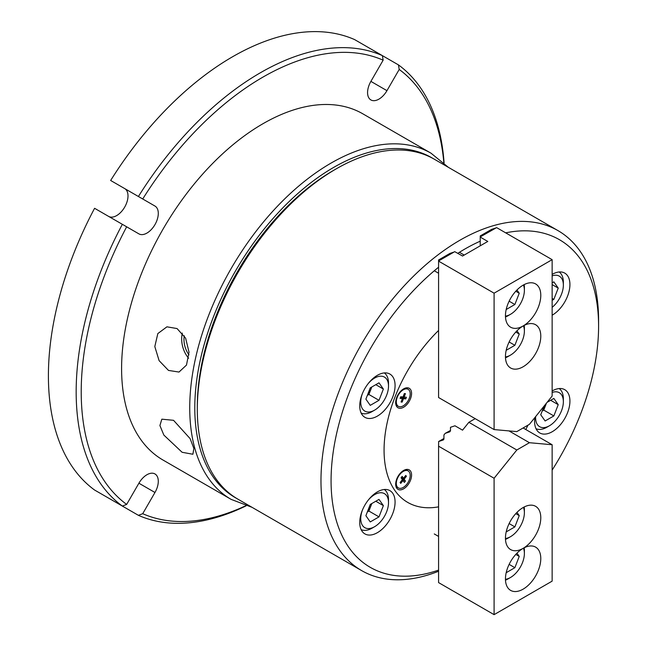 <?xml version="1.0" encoding="UTF-8"?>
<svg xmlns="http://www.w3.org/2000/svg" width="647" height="647" viewBox="0 0 647 647"><rect width="100%" height="100%" fill="white"/><g stroke="black" fill="none" stroke-linecap="round" stroke-linejoin="round"><path stroke-width="0.97" d="M443.834 162.704A256.98 148.365 120 0 0 399.199 69.455L386.955 90.661A16.062 9.276 -60 0 1 370.893 99.937A16.062 9.276 -60 0 1 367.569 92.578A16.062 9.276 -60 0 1 370.893 81.385L383.137 60.187A256.98 148.365 120 0 0 262.933 77.114A256.98 148.365 120 0 0 142.72 198.985L138.409 196.502A260.547 150.427 -60 0 1 260.409 72.747A260.547 150.427 -60 0 1 382.401 55.634L354.637 39.604A260.547 150.427 -60 0 0 232.645 56.718A260.547 150.427 -60 0 0 110.645 180.473L138.409 196.502M142.72 198.985L124.677 188.568A16.062 9.276 -60 0 1 124.701 207.08A16.062 9.276 -60 0 1 108.656 216.413M110.645 499.298L138.409 515.327L142.72 513.694A256.98 148.365 120 0 0 245.795 505.719M122.348 506.059L94.583 490.03A260.547 150.427 -60 0 1 94.583 208.294L126.658 226.806A256.98 148.365 120 0 0 126.658 504.417L122.348 506.059A260.547 150.427 -60 0 1 122.348 224.315L138.903 233.874A16.062 9.276 -60 0 0 154.965 224.606A16.062 9.276 -60 0 0 154.965 206.053L124.677 188.568M399.199 69.455L398.463 64.902L382.401 55.634L383.137 60.187M246.127 505.825A260.547 150.427 -60 0 1 138.409 515.327M126.658 504.417L138.903 483.212A16.062 9.276 -60 0 1 154.965 473.944A16.062 9.276 -60 0 1 154.965 492.488L142.72 513.694M398.463 64.902A260.547 150.427 -60 0 1 444.085 162.947M184.274 335.777A19.095 13.506 -105 0 0 188.981 354.847M168.495 370.424L159.105 360.646L154.811 346.566L157.828 333.569L166.934 326.824L177.068 328.563L185.624 338.179L189.021 352.146L186.482 365.078L179.001 372.057L168.495 370.424M182.317 333.076A22.257 15.738 -105 0 0 188.617 358.236M182.114 452.285L163.845 435.067L159.906 425.532L161.839 419.175L173.542 420.315L190.129 438.642L193.849 448.403L192.895 454.251L182.114 452.285M262.933 123.739A199.874 115.401 -60 0 1 362.862 113.84L431.007 153.185A199.874 115.401 -60 0 0 331.07 163.084A199.874 115.401 -60 0 0 200.497 339.214A199.874 115.401 -60 0 0 231.133 499.379L162.995 460.033A199.874 115.401 -60 0 1 132.352 299.868A199.874 115.401 -60 0 1 262.933 123.739M552.142 315.21A24.982 14.428 120 0 0 569.926 284.543A24.982 14.428 120 0 0 564.75 273.107A24.982 14.428 120 0 0 552.142 274.409M359.74 522.461A24.982 14.428 120 0 0 364.916 533.904A24.982 14.428 120 0 0 384.164 527.208A24.982 14.428 120 0 0 395.074 502.064A24.982 14.428 120 0 0 389.898 490.628A24.982 14.428 120 0 0 370.642 497.325A24.982 14.428 120 0 0 359.74 522.461M359.74 405.895A24.982 14.428 120 0 0 364.916 417.331A24.982 14.428 120 0 0 384.164 410.643A24.982 14.428 120 0 0 395.074 385.499A24.982 14.428 120 0 0 389.898 374.055A24.982 14.428 120 0 0 370.642 380.751A24.982 14.428 120 0 0 359.74 405.895M534.907 417.509A24.982 14.428 120 0 0 534.592 421.512A24.982 14.428 120 0 0 539.768 432.948A24.982 14.428 120 0 0 559.016 426.26A24.982 14.428 120 0 0 569.926 401.116A24.982 14.428 120 0 0 564.75 389.68A24.982 14.428 120 0 0 552.142 390.982M197.311 409.333L197.311 406.421A192.733 111.276 -60 0 1 333.593 170.371L336.117 168.916A196.3 113.338 120 0 0 197.311 409.333A196.3 113.338 120 0 0 237.967 499.201L361.633 570.597A196.3 113.338 -60 0 1 320.977 480.729A196.3 113.338 -60 0 1 406.664 283.176A196.3 113.338 -60 0 1 557.932 230.583A196.3 113.338 -60 0 1 598.588 320.451L598.588 326.282A189.167 109.214 120 0 0 505.687 232.847M557.932 230.583L434.266 159.186A196.3 113.338 120 0 0 336.117 168.916M480.22 241.194A189.167 109.214 120 0 0 457.833 253.3M438.577 267.219A189.167 109.214 120 0 0 331.07 480.729A189.167 109.214 120 0 0 438.577 570.112M527.992 425.152A114.212 65.937 -60 0 1 525.776 429.511A114.212 65.937 -60 0 0 527.992 425.152M438.577 506.852A114.212 65.937 -60 0 1 407.723 502.42A114.212 65.937 -60 0 1 384.067 450.134A114.212 65.937 -60 0 1 438.577 330.471A114.212 65.937 -60 0 0 384.067 450.134A114.212 65.937 -60 0 0 407.723 502.42A114.212 65.937 -60 0 0 438.577 506.852M552.142 470.102A189.167 109.214 120 0 0 598.588 326.282M438.577 571.236A196.3 113.338 -60 0 1 361.633 570.597M395.681 402.628A11.242 6.494 120 0 0 403.631 407.222A11.242 6.494 120 0 0 411.581 393.449A11.242 6.494 120 0 0 403.631 388.855A11.242 6.494 120 0 0 395.681 402.628M395.681 484.223A11.242 6.494 120 0 0 403.631 488.817A11.242 6.494 120 0 0 411.581 475.044A11.242 6.494 120 0 0 403.631 470.458A11.242 6.494 120 0 0 395.681 484.223M408.16 389.316A9.818 5.669 120 0 0 406.728 388.879A9.818 5.669 120 0 0 397.751 396.118A9.818 5.669 120 0 0 398.35 406.324A9.818 5.669 120 0 0 399.781 406.761A9.818 5.669 120 0 0 408.758 399.522A9.818 5.669 120 0 0 408.16 389.316L407.529 388.952A9.818 5.669 120 0 0 406.098 388.515A9.818 5.669 120 0 0 403.113 389.179M395.697 402.013A9.818 5.669 120 0 0 397.719 405.96L398.35 406.324M406.413 397.258L404.553 397.096A0.712 0.412 -60 0 1 404.367 396.409L405.443 393.643L404.351 393.546L403.275 396.312A0.712 0.412 -60 0 1 402.588 396.918L400.728 396.757L400.097 398.382L401.957 398.544A0.712 0.412 -60 0 1 402.143 399.231L401.067 401.997L402.159 402.094L403.235 399.336A0.712 0.412 -60 0 1 403.922 398.722L405.782 398.884L406.413 397.258M400.736 397.816A0.712 0.412 -60 0 1 401.399 397.266L403.259 397.428L403.591 396.571M403.259 397.428L405.782 398.884M401.237 401.561L402.159 402.094M395.697 483.616A9.818 5.669 120 0 0 397.719 487.555L398.35 487.919A9.818 5.669 120 0 0 406.728 484.352A9.818 5.669 120 0 0 408.16 470.919A9.818 5.669 120 0 0 399.781 474.477A9.818 5.669 120 0 0 398.35 487.919M408.16 470.919L407.529 470.555A9.818 5.669 120 0 0 403.113 470.781M400.728 483.398L402.588 481.093A0.712 0.412 -60 0 1 403.275 480.907L404.351 482.436L405.443 481.069L404.367 479.548A0.712 0.412 -60 0 1 404.553 478.643L406.413 476.329L405.782 475.432L403.922 477.745A0.712 0.412 -60 0 1 403.235 477.931L402.159 476.402L401.067 477.761L402.143 479.29A0.712 0.412 -60 0 1 401.957 480.195L400.097 482.5L400.728 483.398M405.491 475.796L406.413 476.329M402.337 480.333L402.919 479.613L401.844 478.093A0.712 0.412 -60 0 1 401.989 477.243M402.919 479.613L405.443 481.069M540.787 336.165A24.982 14.42 120 0 0 535.611 324.729A24.982 14.42 120 0 0 516.363 331.426A24.982 14.42 120 0 0 505.453 356.562A24.982 14.42 120 0 0 510.629 367.997A24.982 14.42 120 0 0 529.885 361.309A24.982 14.42 120 0 0 540.787 336.165M540.787 295.364A24.982 14.42 120 0 0 535.611 283.928A24.982 14.42 120 0 0 516.363 290.624A24.982 14.42 120 0 0 505.453 315.768A24.982 14.42 120 0 0 510.629 327.204A24.982 14.42 120 0 0 529.885 320.508A24.982 14.42 120 0 0 540.787 295.364M495.675 228.011L491.574 229.378L480.22 235.937L480.22 245.828M454.032 252.055L449.932 253.422L438.577 259.973L438.577 397.525L494.098 429.576L494.098 293.18L438.577 261.121M480.22 236.931L496.621 227.615L552.142 259.665L552.142 396.061L529.432 424.319L516.816 431.606L494.098 429.576M552.142 259.665L494.098 293.18M438.577 260.976L454.72 251.651L462.548 256.026L487.789 241.452L480.22 237.085M505.461 356.926A19.628 11.331 120 0 0 510.499 355.106A19.628 11.331 120 0 0 524.385 331.07A19.628 11.331 120 0 0 523.431 325.789M524.385 331.07L524.385 328.15A23.203 13.393 -60 0 0 524.191 325.384M506.197 350.31L514.875 345.296L519.242 334.03L516.969 330.795M510.499 355.106L507.976 356.562A23.203 13.393 -60 0 1 505.493 357.783M515.788 332.04L519.242 334.03M509.132 341.988L514.875 345.296M505.461 316.124A19.628 11.331 120 0 0 510.499 314.313A19.628 11.331 120 0 0 524.385 290.268A19.628 11.331 120 0 0 523.431 284.987M524.385 290.268L524.385 287.349A23.203 13.393 -60 0 0 524.191 284.591M506.197 309.509L514.875 304.502L519.242 293.237L516.969 289.993M510.499 314.313L507.976 315.768A23.203 13.393 -60 0 1 505.493 316.981M515.788 291.239L519.242 293.237M509.132 301.187L514.875 304.502M505.461 538.514A19.628 11.331 120 0 0 510.499 536.695A19.628 11.331 120 0 0 524.385 512.65L524.385 509.739A23.203 13.393 -60 0 0 524.191 506.973M510.499 536.695L507.976 538.15A23.203 13.393 -60 0 1 505.493 539.372M506.197 531.899L514.875 526.884L519.242 515.619L516.969 512.384M524.385 512.65A19.628 11.331 120 0 0 523.431 507.377M515.788 513.629L519.242 515.619M509.132 523.569L514.875 526.884M505.461 579.308A19.628 11.331 120 0 0 510.499 577.496A19.628 11.331 120 0 0 524.385 553.452L524.385 550.54A23.203 13.393 -60 0 0 524.191 547.774M510.499 577.496L507.976 578.952A23.203 13.393 -60 0 1 505.493 580.173M506.197 572.7L514.875 567.686L519.242 556.42L516.969 553.185M524.385 553.452A19.628 11.331 120 0 0 523.431 548.179M515.788 554.422L519.242 556.42M509.132 564.37L514.875 567.686M505.453 538.15A24.982 14.42 120 0 0 510.629 549.586A24.982 14.42 120 0 0 529.885 542.898A24.982 14.42 120 0 0 540.787 517.754A24.982 14.42 120 0 0 535.611 506.318A24.982 14.42 120 0 0 516.363 513.006A24.982 14.42 120 0 0 505.453 538.15M505.453 578.952A24.982 14.42 120 0 0 510.629 590.387A24.982 14.42 120 0 0 529.885 583.691A24.982 14.42 120 0 0 540.787 558.555A24.982 14.42 120 0 0 535.611 547.119A24.982 14.42 120 0 0 516.363 553.808A24.982 14.42 120 0 0 505.453 578.952M443.931 438.472L438.634 441.529L443.292 439.96M438.577 446.195L438.577 582.591L494.098 614.65L494.098 478.254L438.577 446.195L438.634 441.529M494.098 478.254L516.816 449.997L529.432 442.71L552.142 444.74L523.108 427.974M494.098 614.65L552.142 581.135L552.142 444.74M450.482 430.449L445.193 433.369L449.73 431.856L450.482 430.918L450.482 427.287L454.978 425.791L462.548 430.158L468.857 422.313L475.189 418.658M516.816 449.997L468.857 422.313M529.432 442.71L508.987 430.91M443.421 439.871L443.931 439.078L443.931 434.946L445.193 433.369M552.142 307.333A19.628 11.331 120 0 0 556.42 303.014A19.628 11.331 120 0 0 563.359 285.133A19.628 11.331 120 0 0 552.142 275.873M552.142 300.345L553.856 299.359L558.224 288.093L553.856 281.874L552.142 282.86M559.162 271.983A23.203 13.393 -60 0 1 563.359 282.213L563.359 285.133M552.142 284.583L558.224 288.093M552.142 298.372L553.856 299.359M367.763 510.879A10.708 6.179 120 0 0 368.321 510.216A10.708 6.179 120 0 0 371.095 505.42A10.708 6.179 120 0 0 371.669 503.625M362.328 510.337A19.628 11.331 120 0 0 374.629 526.69A19.628 11.331 120 0 0 381.568 520.536A19.628 11.331 120 0 0 388.507 502.646A19.628 11.331 120 0 0 368.192 500.171M374.629 526.69L372.106 528.146A23.203 13.393 -60 0 1 361.147 529.626M367.342 511.955L368.903 511.049L371.823 503.544M383.372 505.614L378.996 499.395L370.254 504.442L365.887 515.708L370.254 521.927L378.996 516.88L383.372 505.614L375.802 501.247M384.31 489.504A23.203 13.393 -60 0 1 388.507 499.735L388.507 502.646M368.903 511.049L378.996 516.88M362.328 393.764A19.628 11.331 120 0 0 367.69 411.977A19.628 11.331 120 0 0 374.629 410.125A19.628 11.331 120 0 0 388.507 386.081A19.628 11.331 120 0 0 381.568 376.206A19.628 11.331 120 0 0 368.192 383.606M384.31 372.931A23.203 13.393 -60 0 1 388.507 383.161L388.507 386.081M374.629 410.125L372.106 411.581A23.203 13.393 -60 0 1 363.905 413.773A23.203 13.393 -60 0 1 361.147 413.061M367.763 394.314A10.708 6.179 120 0 0 371.095 388.847A10.708 6.179 120 0 0 371.669 387.06M367.342 395.382L368.903 394.484L371.823 386.971M370.254 387.877L365.887 399.142L370.254 405.362L378.996 400.315L383.372 389.049L378.996 382.83L370.254 387.877M375.802 384.674L383.372 389.049M368.903 394.484L378.996 400.315M535.635 416.603A19.628 11.331 120 0 0 542.542 427.602A19.628 11.331 120 0 0 549.481 425.742A19.628 11.331 120 0 0 563.359 401.698A19.628 11.331 120 0 0 556.42 391.823A19.628 11.331 120 0 0 552.142 392.446M559.162 388.548A23.203 13.393 -60 0 1 563.359 398.787L563.359 401.698M549.481 425.742L546.958 427.198A23.203 13.393 -60 0 1 538.757 429.398A23.203 13.393 -60 0 1 535.999 428.678M542.615 409.931A10.708 6.179 120 0 0 545.947 404.472A10.708 6.179 120 0 0 546.359 403.259M542.194 411.007L543.755 410.101L546.464 403.138M544.119 406.049L540.738 414.759L545.114 420.979L553.856 415.932L558.224 404.666L553.856 398.447L547.095 402.345M550.654 400.291L558.224 404.666M543.755 410.101L553.856 415.932M386.955 90.661L370.893 81.385M154.965 492.488L138.903 483.212M432.997 158.475A196.3 113.338 120 0 0 333.593 167.452A196.3 113.338 120 0 0 205.018 341.592A196.3 113.338 120 0 0 236.713 498.457M403.259 396.344L404.367 396.991M401.399 397.266L403.922 398.722M402.175 398.722L403.235 399.336M400.388 397.638L401.957 398.544M403.445 395.875L404.367 396.409M401.666 480.559L402.588 481.093M403.502 478.036L404.553 478.643M401.844 478.093L404.367 479.548M448.355 167.322L431.007 153.185M252.047 507.329L231.133 499.379M400.396 397.614L402.062 398.576M403.251 396.368L404.448 397.064M459.419 252.306L464.206 255.072M434.291 270.761L438.577 273.236M434.274 533.945L438.577 536.428"/></g></svg>
